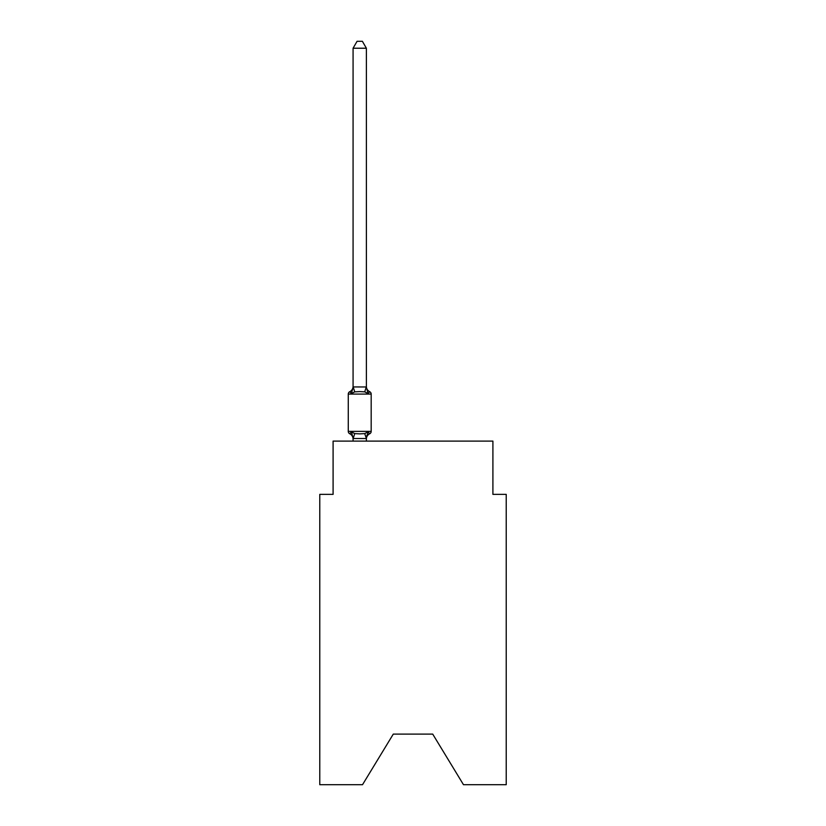 <?xml version="1.0" encoding="UTF-8"?>
<svg xmlns="http://www.w3.org/2000/svg" width="826" height="826" viewBox="0 0 826 826"><rect width="100%" height="100%" fill="white"/><g stroke="black" fill="none" stroke-linecap="round" stroke-linejoin="round"><path stroke-width="1.24" d="M432.71 734.097L463.479 784.7L506.224 784.7L506.224 494.371L492.905 494.371L492.905 441.105L333.095 441.105L333.095 494.371L319.776 494.371L319.776 784.7L362.521 784.7L393.29 734.097L432.71 734.097L393.29 734.097M366.383 48.228L353.074 48.228L357.069 41.3L362.387 41.3L366.383 48.228L366.383 387.208L368.055 393.568L369.687 391.689L368.055 393.568L364.72 391.854L359.733 391.586L354.736 391.854L351.401 393.568L349.77 391.689A5.865 5.865 0 0 0 353.074 386.423M353.074 439.04A5.865 5.865 0 0 0 349.77 433.774L351.401 431.895L349.77 433.774L351.401 431.895L349.77 433.774L351.401 431.895L349.77 433.774L351.401 431.895L349.77 433.774L351.401 431.895L349.77 433.774L351.401 431.895L349.77 433.774L351.401 431.895L349.77 433.774L351.401 431.895L349.77 433.774L351.401 431.895L349.77 433.774L351.401 431.895L349.77 433.774L351.401 431.895L349.77 433.774L351.401 431.895L349.77 433.774L351.401 431.895L349.77 433.774L351.401 431.895L349.77 433.774L351.401 431.895L349.77 433.774L351.401 431.895L349.77 433.774L351.401 431.895L349.77 433.774L351.401 431.895L349.77 433.774L351.401 431.895L349.77 433.774L351.401 431.895L349.77 433.774L351.401 431.895L349.77 433.774L351.401 431.895L349.77 433.774L351.401 431.895L349.77 433.774L351.401 431.895L349.77 433.774L351.401 431.895L349.77 433.774L351.401 431.895L349.77 433.774L351.401 431.895L349.77 433.774L351.401 431.895L349.77 433.774L351.401 431.895L349.77 433.774L351.401 431.895L354.736 433.609L359.733 433.877L364.72 433.609L368.055 431.895L369.687 433.774A2.664 2.664 0 0 0 371.184 431.378L371.184 394.085L348.273 394.085A2.664 2.664 0 0 1 349.77 391.689L351.401 393.568L349.77 391.689L351.401 393.568L349.77 391.689L351.401 393.568L349.77 391.689L351.401 393.568L349.77 391.689L351.401 393.568L349.77 391.689L351.401 393.568L349.77 391.689L351.401 393.568L349.77 391.689L351.401 393.568L349.77 391.689L351.401 393.568L349.77 391.689L351.401 393.568L349.77 391.689L351.401 393.568L349.77 391.689L351.401 393.568L349.77 391.689L351.401 393.568L349.77 391.689L351.401 393.568L349.77 391.689L351.401 393.568L349.77 391.689L351.401 393.568L353.177 386.94L366.383 386.971M366.383 439.04A5.865 5.865 0 0 1 369.687 433.774L368.055 431.895L369.687 433.774L368.055 431.895L369.687 433.774L368.055 431.895L369.687 433.774L368.055 431.895L369.687 433.774L368.055 431.895L369.687 433.774L368.055 431.895L369.687 433.774L368.055 431.895L369.687 433.774L368.055 431.895L369.687 433.774L368.055 431.895L369.687 433.774L368.055 431.895L369.687 433.774L368.055 431.895L369.687 433.774L368.055 431.895L369.687 433.774L368.055 431.895L369.687 433.774L368.055 431.895L369.687 433.774L368.055 431.895L369.687 433.774L368.055 431.895L366.279 438.534L353.177 438.534L351.401 431.895M366.383 438.255L367.012 435.126M353.074 386.971L353.074 48.228M366.383 386.423A5.865 5.865 0 0 0 369.687 391.689L368.055 393.568L369.687 391.689A2.664 2.664 0 0 1 371.184 394.085M349.77 433.774A2.664 2.664 0 0 1 348.273 431.378L371.184 431.378M348.273 394.085L348.273 431.378M366.383 441.105L366.383 438.492L364.72 433.609M353.074 441.105L353.074 438.492M354.736 433.609L353.177 438.534M353.177 386.94L354.736 391.854M366.279 386.94L364.72 391.854"/></g></svg>

